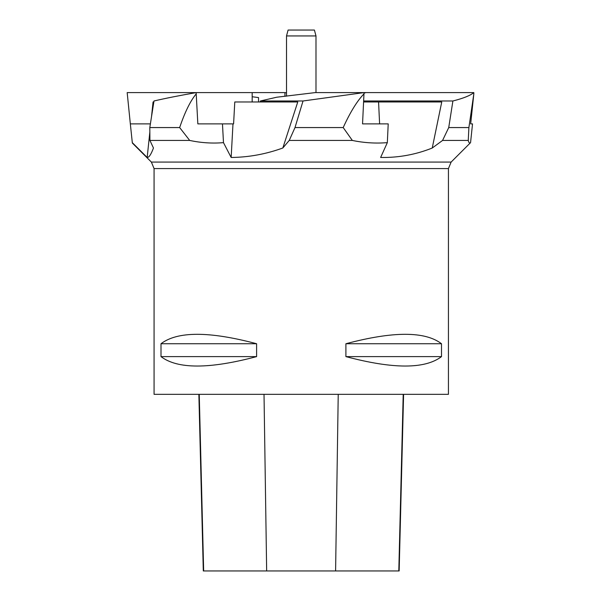 <?xml version="1.0" encoding="UTF-8"?>
<svg xmlns="http://www.w3.org/2000/svg" width="601" height="601" viewBox="0 0 601 601"><rect width="100%" height="100%" fill="white"/><g stroke="black" fill="none" stroke-linecap="round" stroke-linejoin="round"><path stroke-width="0.9" d="M448.436 168.581L448.436 394.331L154.066 394.331L154.066 168.581L448.436 168.581L451.126 162.075L470.56 142.64L472.529 123.881L470.673 123.881L473.821 93.876L468.9 127.562L448.737 127.562L442.569 140.439L432.239 148.026C415.779 154.615 398.576 157.762 380.628 157.47L387.329 142.64L388.216 123.881L362.546 123.881L379.036 123.881M441.502 343.734L441.502 356.611C425.027 369.179 393.159 369.179 345.898 356.611L345.898 343.734C393.159 331.166 425.027 331.166 441.502 343.734L345.898 343.734M256.604 343.734L256.604 356.611C209.343 369.179 177.475 369.179 161 356.611L161 343.734C177.475 331.166 209.343 331.166 256.604 343.734L161 343.734M451.126 162.075L151.377 162.075L132.348 143.046L130.334 123.881L150.37 123.881M468.9 127.562L468.254 140.439C468.84 142.85 469.606 143.586 470.56 142.64M468.254 140.439L442.569 140.439M343.201 127.562L295.001 127.562L303.032 100.983L363.973 92.607L363.973 93.876C357.182 100.878 350.263 112.109 343.201 127.562L352.344 140.439C363.868 142.85 375.527 143.586 387.329 142.64M352.344 140.439L289.231 140.439L282.838 147.996C265.95 154.134 248.724 157.289 231.16 157.47L223.482 142.64L222.468 123.881L233.594 123.881L234.781 101.982L297.758 101.982L282.838 147.996M179.654 127.562L149.807 127.562L153.991 100.983C165.365 98.331 179.444 95.536 196.211 92.607L196.211 93.876C190.404 100.878 184.883 112.109 179.654 127.562L189.706 140.439C200.997 142.85 212.258 143.586 223.482 142.64M189.706 140.439L149.927 140.439L153.458 148.011C151.084 154.412 148.98 157.567 147.17 157.47L132.303 142.64M284.942 96.355L284.942 92.607L127.179 92.607L130.334 123.881M303.032 100.983L260.391 100.983L276.7 97.227L315.127 92.607L473.821 92.607L473.821 93.876M448.737 127.562L452.899 100.983C463.333 98.331 470.313 95.536 473.821 92.607M295.001 127.562L289.231 140.439M363.973 93.876L362.546 123.881M196.211 93.876L197.842 123.881L222.468 123.881M149.807 127.562L149.927 140.439M252.172 101.982L252.172 92.607M231.16 157.47L232.985 123.881M147.17 157.47L149.837 132.107M363.59 101.982L441.75 101.982L432.239 148.026M379.607 123.881L378.57 101.982M151.572 116.181L153.06 101.982L153.826 101.982M252.172 96.753L258.543 97.572L258.543 101.982M284.942 92.607L286.512 92.824M365.716 92.607L363.973 93.26M452.899 100.983L363.635 100.983M260.391 100.983L260.225 101.982M198.863 394.331L203.303 570.95L399.154 570.95L403.594 394.331M161 356.611L256.604 356.611M345.898 356.611L441.502 356.611M315.991 92.607L315.991 35.94L286.512 35.94L286.512 96.183M286.512 35.94L288.089 30.05L314.413 30.05L315.991 35.94M203.656 570.95L199.247 394.331M266.656 570.95L264.019 394.331M335.598 570.95L338.228 394.331M398.801 570.95L403.211 394.331M151.377 162.075L154.066 168.581"/></g></svg>
